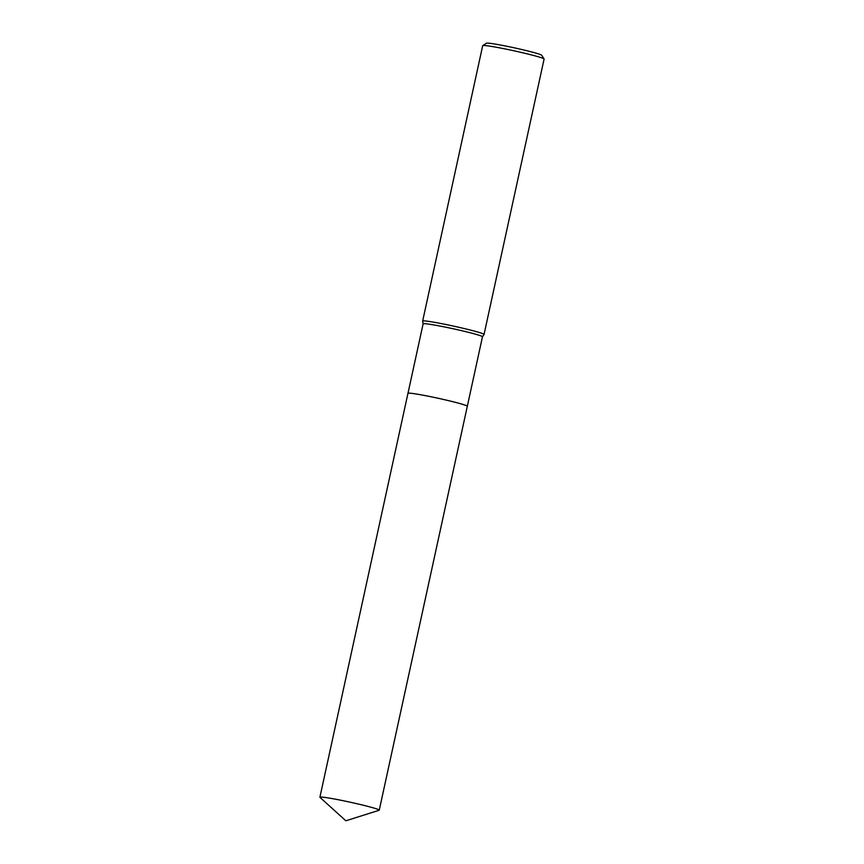 <?xml version="1.0" encoding="UTF-8"?>
<svg xmlns="http://www.w3.org/2000/svg" width="864" height="864" viewBox="0 0 864 864"><rect width="100%" height="100%" fill="white"/><g stroke="black" fill="none" stroke-linecap="round" stroke-linejoin="round"><path stroke-width="1.3" d="M467.284 406.156A30.37 1.588 -167.7 0 0 443.621 399.492A30.37 1.588 -167.7 0 0 410.962 393.271A30.37 1.588 -167.7 0 0 408.046 393.239M467.316 406.21A30.37 1.588 -167.7 0 0 444.031 399.589A30.37 1.588 -167.7 0 0 410.962 393.282M482.458 336.809A30.37 1.588 -167.7 0 0 482.468 336.776A30.37 1.588 -167.7 0 0 459.626 330.21A30.37 1.588 -167.7 0 0 426.114 323.795A30.37 1.588 -167.7 0 0 423.122 323.838A30.37 1.588 -167.7 0 0 423.122 323.87M379.253 810.162A30.37 1.588 -167.7 0 0 362.567 805.054A30.37 1.588 -167.7 0 0 319.907 797.224A30.37 1.588 -167.7 0 0 319.993 797.386L345.848 820.8L379.102 810.27A30.37 1.588 -167.7 0 0 379.253 810.162L482.468 336.776L484.034 334.476A31.417 1.642 -167.7 0 0 484.045 334.444A31.417 1.642 -167.7 0 0 460.415 327.65A31.417 1.642 -167.7 0 0 425.747 321.008A31.417 1.642 -167.7 0 0 422.658 321.052A31.417 1.642 -167.7 0 0 422.658 321.095L423.112 323.849M484.045 334.444L544.093 59.054A31.417 1.642 -167.7 0 0 544.072 58.957A31.417 1.642 -167.7 0 0 519.674 52.078A31.417 1.642 -167.7 0 0 485.795 45.619A31.417 1.642 -167.7 0 0 482.76 45.587A31.417 1.642 -167.7 0 0 482.695 45.662L422.658 321.052M544.072 58.957L541.674 55.231A28.274 1.48 -167.7 0 0 519.718 49.043A28.274 1.48 -167.7 0 0 489.218 43.232A28.274 1.48 -167.7 0 0 486.497 43.2L482.76 45.587M467.327 406.264A30.38 1.588 -167.7 0 0 450.63 401.155A30.38 1.588 -167.7 0 0 407.959 393.325L319.907 797.224M407.981 393.293L423.122 323.838"/></g></svg>
